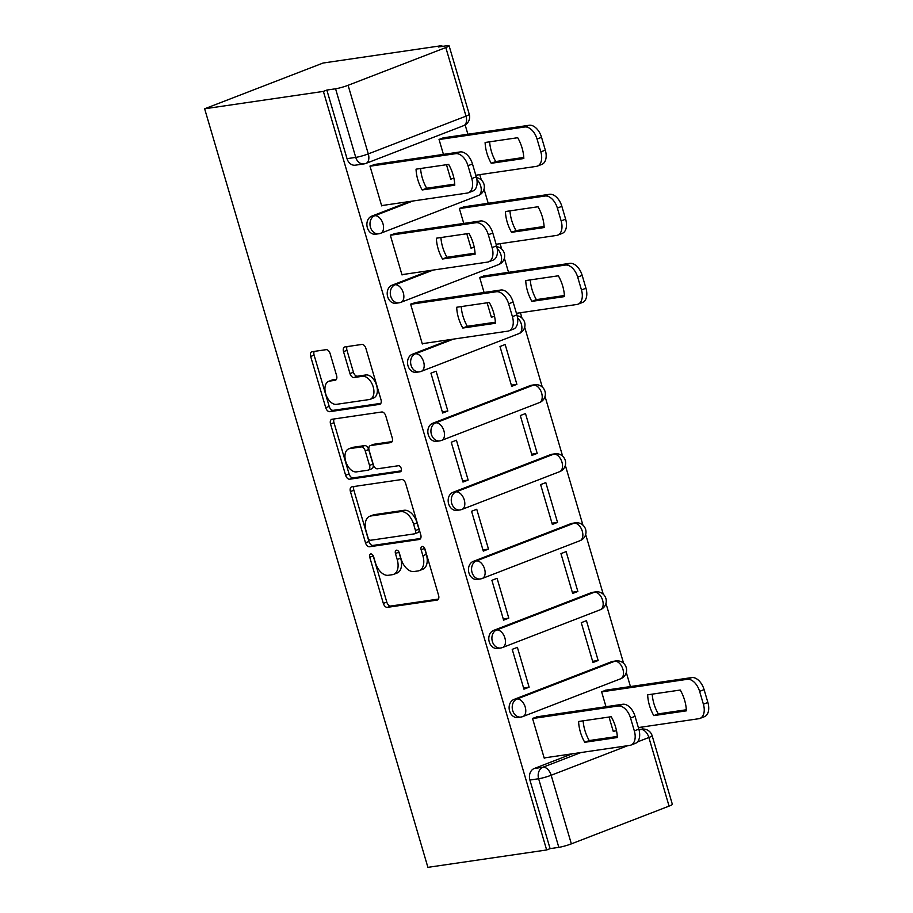 <?xml version="1.0" encoding="UTF-8"?>
<svg xmlns="http://www.w3.org/2000/svg" width="913" height="913" viewBox="0 0 913 913"><rect width="100%" height="100%" fill="white"/><g stroke="black" fill="none" stroke-linecap="round" stroke-linejoin="round"><path stroke-width="1.37" d="M370.792 553.951A3.184 1.929 -111.1 0 0 370.541 554.008A3.184 1.929 -111.1 0 0 369.754 557.272L383.346 603.425A4.554 2.75 -111.1 0 0 387.386 607.362L437.099 600.092A4.554 2.75 -111.1 0 0 437.464 599.989A4.554 2.75 -111.1 0 0 438.582 595.333L425.002 549.181A3.184 1.929 -111.1 0 0 422.171 546.419A3.184 1.929 -111.1 0 0 421.92 546.488A3.184 1.929 -111.1 0 0 421.133 549.752L422.89 555.72A14.574 8.788 -111.1 0 1 419.307 570.614A14.574 8.788 -111.1 0 1 418.143 570.922L414 571.527A14.574 8.788 -111.1 0 1 401.069 558.916L399.312 552.947A3.184 1.929 -111.1 0 0 396.482 550.185A3.184 1.929 -111.1 0 0 396.231 550.254A3.184 1.929 -111.1 0 0 395.443 553.506L397.201 559.486A14.574 8.788 -111.1 0 1 393.617 574.368A14.574 8.788 -111.1 0 1 392.453 574.676L388.31 575.281A14.574 8.788 -111.1 0 1 375.38 562.682L373.622 556.702A3.184 1.929 -111.1 0 0 370.792 553.951M373.097 555.515A3.184 1.929 -111.1 0 0 373.212 555.937L386.792 602.089A4.554 2.75 -111.1 0 0 390.832 606.027L438.457 599.065M424.477 547.983A3.184 1.929 -111.1 0 0 424.579 548.416L426.337 554.385L422.89 555.72M398.787 551.749A3.184 1.929 -111.1 0 0 398.901 552.171L400.659 558.151L397.201 559.486M330.129 353.616A4.554 2.75 -111.1 0 0 326.089 349.668L312.143 351.71A4.554 2.75 -111.1 0 0 311.778 351.813A4.554 2.75 -111.1 0 0 310.66 356.458L325.747 407.723A4.554 2.75 -111.1 0 0 329.787 411.66L379.5 404.379A4.554 2.75 -111.1 0 0 379.865 404.288A4.554 2.75 -111.1 0 0 380.983 399.632L365.896 348.378A4.554 2.75 -111.1 0 0 361.856 344.441L345.011 346.906A4.554 2.75 -111.1 0 0 344.646 346.997A4.554 2.75 -111.1 0 0 343.528 351.653L349.976 373.588A4.554 2.75 -111.1 0 0 354.027 377.526L362.381 376.304A12.189 7.35 -111.1 0 1 372.938 386.051A12.189 7.35 -111.1 0 1 370.187 399.289A12.189 7.35 -111.1 0 1 369.217 399.552L336.486 404.333A12.189 7.35 -111.1 0 1 325.93 394.587A12.189 7.35 -111.1 0 1 328.68 381.349A12.189 7.35 -111.1 0 1 329.65 381.098L335.105 380.299A4.554 2.75 -111.1 0 0 335.459 380.207A4.554 2.75 -111.1 0 0 336.589 375.551L330.129 353.616M204.638 108.784L323.385 91.403L546.647 849.969L427.9 867.35L204.638 108.784L323.065 63.031L441.812 45.65L442.052 46.449M351.904 486.812A4.554 2.75 -111.1 0 0 351.539 486.914A4.554 2.75 -111.1 0 0 350.421 491.571L365.508 542.824A4.554 2.75 -111.1 0 0 369.548 546.761L419.261 539.492A4.554 2.75 -111.1 0 0 419.626 539.389A4.554 2.75 -111.1 0 0 420.745 534.733L405.657 483.479A4.554 2.75 -111.1 0 0 401.617 479.542L351.904 486.812M345.628 475.274L330.54 424.009A4.554 2.75 -111.1 0 1 331.659 419.364A4.554 2.75 -111.1 0 1 332.024 419.261L381.737 411.991A4.554 2.75 -111.1 0 1 385.777 415.929L392.236 437.863A4.554 2.75 -111.1 0 1 391.118 442.52A4.554 2.75 -111.1 0 1 390.753 442.611L370.587 445.567A4.554 2.75 -111.1 0 0 370.221 445.658A4.554 2.75 -111.1 0 0 369.103 450.314L373.383 464.865A4.554 2.75 -111.1 0 0 377.434 468.803L398.422 465.733A3.184 1.929 -111.1 0 1 401.184 468.289A3.184 1.929 -111.1 0 1 400.465 471.747A3.184 1.929 -111.1 0 1 400.214 471.816L349.668 479.211A4.554 2.75 -111.1 0 1 345.628 475.274L349.074 473.938L333.987 422.685L330.54 424.009M642.957 729.065L642.341 726.988M630.438 686.565L626.284 672.436M623.602 663.306L605.97 603.39M603.276 594.272L585.644 534.356M582.962 525.226L565.33 465.31M562.636 456.18L545.004 396.276M542.322 387.146L524.69 327.231M521.996 318.101L520.421 312.737M508.53 272.314L504.364 258.196M501.682 249.066L500.107 243.703M488.204 203.279L484.05 189.151M481.356 180.021L479.781 174.657M467.89 134.234L465.151 124.933M323.385 91.403L326.843 90.067L335.562 88.789A9.278 1.004 -16.4 0 0 348.093 85.297L445.806 47.556A9.278 1.004 -16.4 0 0 449.082 45.753A9.278 1.004 -16.4 0 0 447.085 45.707L438.366 46.985L441.812 45.65M546.647 849.969L550.094 848.634L529.905 780.033A9.278 7.338 -98.3 0 1 534.208 768.518L572.268 753.807M617.165 736.471L589.227 740.557A28.999 17.495 68.9 0 1 583.156 720.825M627.699 745.693L551.167 775.263L571.355 843.863L669.069 806.111L648.869 737.51L637.457 741.927M571.355 843.863A9.278 1.004 163.6 0 1 558.824 847.355L538.636 778.755A9.278 7.338 -98.3 0 1 542.927 767.24L580.988 752.529M550.094 848.634L558.824 847.355M639.077 730.092L640.641 729.487A9.278 5.604 -111.1 0 1 648.869 737.51A9.278 1.004 -16.4 0 0 652.144 735.718L672.345 804.319A9.278 1.004 163.6 0 1 669.069 806.111M606.848 690.011L601.587 691.712L605.992 706.708M537.803 716.694L532.53 718.394L544.251 758.224L545.563 757.722M529.118 687.181L517.386 647.351L512.216 649.348L523.936 689.189L529.118 687.181L523.583 687.991M598.163 660.51L586.443 620.669L581.261 622.677L592.982 662.507L598.163 660.51L592.64 661.32M508.792 618.147L497.071 578.306L491.89 580.314L503.611 620.144L508.792 618.147L503.268 618.957M577.849 591.464L566.128 551.635L560.947 553.632L572.668 593.461L577.849 591.464L572.314 592.275M488.478 549.101L476.746 509.271L471.576 511.269L483.297 551.098L488.478 549.101L482.943 549.911M557.523 522.419L545.803 482.589L540.622 484.598L552.342 524.427L557.523 522.419L552 523.229M468.152 480.067L456.432 440.226L451.25 442.234L462.971 482.064L468.152 480.067L462.629 480.866M537.209 453.384L525.489 413.555L520.307 415.552L532.028 455.382L537.209 453.384L531.674 454.195M447.838 411.021L436.117 371.192L430.936 373.189L442.657 413.018L447.838 411.021L442.303 411.831M516.884 384.339L505.163 344.509L499.982 346.518L511.702 386.347L516.884 384.339L511.36 385.149M415.883 302.454L410.61 304.155L422.331 343.984L423.643 343.471M487.12 302.796L491.388 317.302L492.7 316.8M484.929 275.772L479.667 277.472L484.073 292.468M395.557 233.408L390.296 235.109L402.017 274.939L403.318 274.436M466.794 233.751L471.074 248.268L472.375 247.754M464.614 206.726L459.342 208.426L463.758 223.423M375.243 164.363L369.97 166.063L381.691 205.904L383.004 205.391M446.48 164.705L450.748 179.222L452.061 178.72M379.956 233.443A9.278 7.338 -98.3 0 1 378.701 233.774L375.597 234.219A9.278 7.338 81.7 0 1 367.152 226.915A9.278 7.338 81.7 0 1 371.648 216.187L409.709 201.488M400.271 302.477A9.278 7.338 -98.3 0 1 399.015 302.808L395.922 303.264A9.278 7.338 81.7 0 1 387.466 295.949A9.278 7.338 81.7 0 1 391.974 285.233L430.034 270.522M420.596 371.523A9.278 7.338 -98.3 0 1 419.341 371.853L416.237 372.299A9.278 7.338 81.7 0 1 407.791 364.995A9.278 7.338 81.7 0 1 412.288 354.267L450.349 339.568M440.911 440.557A9.278 7.338 -98.3 0 1 439.655 440.888L436.562 441.344A9.278 7.338 81.7 0 1 428.106 434.029A9.278 7.338 81.7 0 1 432.614 423.312L530.316 385.56L533.409 385.103A9.278 7.338 -98.3 0 1 534.676 384.772L531.583 385.229A9.278 7.338 81.7 0 0 530.316 385.56M461.236 509.602A9.278 7.338 -98.3 0 1 459.969 509.933L456.877 510.39A9.278 7.338 81.7 0 1 448.431 503.074A9.278 7.338 81.7 0 1 452.928 492.347L550.642 454.606L553.735 454.149A9.278 7.338 -98.3 0 1 554.99 453.818L551.897 454.275A9.278 7.338 81.7 0 0 550.642 454.606M481.55 578.637A9.278 7.338 -98.3 0 1 480.295 578.968L477.202 579.424A9.278 7.338 81.7 0 1 468.746 572.12A9.278 7.338 81.7 0 1 473.254 561.392L570.956 523.64L574.049 523.195A9.278 7.338 -98.3 0 1 575.316 522.852L572.223 523.309A9.278 7.338 81.7 0 0 570.956 523.64M501.876 647.682A9.278 7.338 -98.3 0 1 500.609 648.013L497.517 648.47A9.278 7.338 81.7 0 1 489.06 641.154A9.278 7.338 81.7 0 1 493.568 630.427L591.282 592.685L594.374 592.229A9.278 7.338 -98.3 0 1 595.63 591.898L592.537 592.354A9.278 7.338 81.7 0 0 591.282 592.685M522.19 716.716A9.278 7.338 -98.3 0 1 520.935 717.059L517.842 717.504A9.278 7.338 81.7 0 1 509.386 710.2A9.278 7.338 81.7 0 1 513.893 699.472L611.596 661.72L614.689 661.274A9.278 7.338 -98.3 0 1 615.955 660.944L612.863 661.389A9.278 7.338 81.7 0 0 611.596 661.72M609.039 717.036L613.308 731.553L614.609 731.039M444.289 137.692L439.027 139.392L443.433 154.388M326.843 90.067L347.031 158.668A9.278 7.338 81.7 0 0 355.283 165.185L364.002 163.906A9.278 7.338 -98.3 0 1 355.75 157.39L335.562 88.789M393.617 574.368L397.064 573.044A14.574 8.788 -111.1 0 0 400.659 558.151M419.307 570.614L422.753 569.278A14.574 8.788 -111.1 0 0 426.337 554.385M353.993 486.515A4.554 2.75 -111.1 0 0 353.867 490.235L368.955 541.489A4.554 2.75 -111.1 0 0 372.995 545.426L420.619 538.465M367.962 537.483A3.184 1.929 -111.1 0 0 370.792 540.234L414.434 533.854A3.184 1.929 -111.1 0 0 414.685 533.785A3.184 1.929 -111.1 0 0 415.472 530.521L413.623 524.222A14.574 8.788 -111.1 0 0 400.693 511.622L370.861 515.982A14.574 8.788 -111.1 0 0 369.697 516.29A14.574 8.788 -111.1 0 0 366.113 531.183L367.962 537.483M417.892 532.519A3.184 1.929 -111.1 0 0 418.143 532.45A3.184 1.929 -111.1 0 0 418.93 529.186L415.472 530.521M369.697 516.29L373.155 514.955A14.574 8.788 -111.1 0 1 374.307 514.658L404.139 510.287A14.574 8.788 -111.1 0 1 417.07 522.898L418.93 529.186M334.112 418.964A4.554 2.75 -111.1 0 0 333.987 422.685M392.111 441.584L374.045 444.232A4.554 2.75 -111.1 0 0 373.679 444.323A4.554 2.75 -111.1 0 0 373.349 444.494M401.275 470.834L353.114 477.876L349.668 479.211M349.668 448.625A12.189 7.35 -111.1 0 0 348.698 448.888A12.189 7.35 -111.1 0 0 345.947 462.115A12.189 7.35 -111.1 0 0 356.504 471.873L368.042 470.184A4.554 2.75 -111.1 0 0 368.396 470.081A4.554 2.75 -111.1 0 0 369.525 465.436L365.234 450.885A4.554 2.75 -111.1 0 0 361.194 446.936L349.668 448.625L353.114 447.29A12.189 7.35 -111.1 0 0 352.144 447.553L348.698 448.888M371.488 468.848A4.554 2.75 -111.1 0 0 371.853 468.757A4.554 2.75 -111.1 0 0 372.972 464.101L369.525 465.436M353.114 447.29L364.652 445.601A4.554 2.75 -111.1 0 1 368.692 449.55L372.972 464.101M349.074 473.938A4.554 2.75 -111.1 0 0 353.114 477.876M328.68 381.349L332.127 380.013A12.189 7.35 -111.1 0 1 333.097 379.762L336.463 379.272M370.187 399.289L373.645 397.954A12.189 7.35 -111.1 0 0 376.384 384.727A12.189 7.35 -111.1 0 0 365.828 374.969L362.381 376.304M347.1 346.598A4.554 2.75 -111.1 0 0 346.974 350.318L353.434 372.253A4.554 2.75 -111.1 0 0 357.474 376.19L365.828 374.969M314.232 351.414A4.554 2.75 -111.1 0 0 314.106 355.134L329.194 406.388A4.554 2.75 -111.1 0 0 333.234 410.325L380.858 403.352M653.788 715.609L686.382 710.839A28.999 17.495 -111.1 0 0 680.265 690.034L647.671 694.816A28.999 17.495 -111.1 0 0 653.788 715.609L658.273 713.875L686.325 709.766M613.216 731.245L616.515 730.765M638.358 727.57L698.856 718.714A13.923 8.4 -111.1 0 0 699.963 718.417A13.923 8.4 -111.1 0 0 703.387 704.197L699.609 691.358A13.923 8.4 -111.1 0 0 687.261 679.318L601.621 691.86M652.213 694.142A28.999 17.495 -111.1 0 0 658.273 713.875M605.456 690.217L691.746 677.583A13.923 8.4 68.9 0 1 704.094 689.623L707.872 702.462A13.923 8.4 68.9 0 1 704.448 716.682L699.963 718.417M536.399 716.899L622.689 704.265A13.923 8.4 68.9 0 1 635.049 716.306L638.826 729.145A13.923 8.4 68.9 0 1 635.391 743.365L630.906 745.099A13.923 8.4 -111.1 0 0 634.33 730.879L630.552 718.04A13.923 8.4 -111.1 0 0 618.204 706L622.689 704.265M584.742 742.292L617.336 737.521A28.999 17.495 68.9 0 0 611.208 716.716L578.614 721.487A28.999 17.495 68.9 0 0 584.742 742.292L589.227 740.557M544.171 757.927L629.799 745.385A13.923 8.4 -111.1 0 0 630.906 745.099M532.576 718.531L618.204 706M531.868 301.37L564.462 296.599A28.999 17.495 -111.1 0 0 558.345 275.794L525.751 280.565A28.999 17.495 -111.1 0 0 531.868 301.37L536.353 299.635L564.417 295.527M491.297 317.005L494.595 316.514M516.438 313.319L576.936 304.463A13.923 8.4 -111.1 0 0 578.043 304.177A13.923 8.4 -111.1 0 0 581.467 289.957L577.689 277.118A13.923 8.4 -111.1 0 0 565.341 265.078L479.702 277.609M530.293 279.903A28.999 17.495 -111.1 0 0 536.353 299.635M483.536 275.977L569.826 263.343A13.923 8.4 68.9 0 1 582.174 275.384L585.952 288.223A13.923 8.4 68.9 0 1 582.528 302.443L578.043 304.177M462.823 328.041A28.999 17.495 68.9 0 1 456.694 307.247L489.288 302.477A28.999 17.495 68.9 0 1 495.417 323.27L462.823 328.041L467.308 326.306A28.999 17.495 68.9 0 1 461.236 306.585M467.308 326.306L495.36 322.209M414.479 302.648L500.781 290.026A13.923 8.4 68.9 0 1 513.129 302.066L516.906 314.894A13.923 8.4 68.9 0 1 513.483 329.114L508.986 330.848A13.923 8.4 -111.1 0 0 512.41 316.628L508.632 303.801A13.923 8.4 -111.1 0 0 496.284 291.749L500.781 290.026M422.251 343.676L507.879 331.145A13.923 8.4 -111.1 0 0 508.986 330.848M410.656 304.291L496.284 291.749M511.554 232.324L544.148 227.554A28.999 17.495 -111.1 0 0 538.019 206.76L505.425 211.531A28.999 17.495 -111.1 0 0 511.554 232.324L516.039 230.59L544.091 226.481M470.982 247.959L474.281 247.48M496.124 244.285L556.61 235.428A13.923 8.4 -111.1 0 0 557.717 235.132A13.923 8.4 -111.1 0 0 561.141 220.912L557.364 208.073A13.923 8.4 -111.1 0 0 545.015 196.033L459.387 208.575M509.968 210.857A28.999 17.495 -111.1 0 0 516.039 230.59M463.222 206.931L549.512 194.298A13.923 8.4 68.9 0 1 561.86 206.338L565.638 219.177A13.923 8.4 68.9 0 1 562.214 233.397L557.717 235.132M442.497 259.007A28.999 17.495 68.9 0 1 436.38 238.202L468.974 233.431A28.999 17.495 68.9 0 1 475.091 254.236L442.497 259.007L446.982 257.272A28.999 17.495 68.9 0 1 440.922 237.54M446.982 257.272L475.045 253.163M394.165 233.614L480.455 220.98A13.923 8.4 68.9 0 1 492.803 233.02L496.581 245.859A13.923 8.4 68.9 0 1 493.157 260.079L488.672 261.814A13.923 8.4 -111.1 0 0 492.096 247.594L488.318 234.755A13.923 8.4 -111.1 0 0 475.97 222.715L480.455 220.98M401.925 274.642L487.565 262.099A13.923 8.4 -111.1 0 0 488.672 261.814M390.33 235.246L475.97 222.715M491.228 163.29L523.822 158.52A28.999 17.495 -111.1 0 0 517.705 137.715L485.111 142.485A28.999 17.495 -111.1 0 0 491.228 163.29L495.725 161.555L523.777 157.447M450.657 178.925L453.955 178.434M475.799 175.239L536.296 166.383A13.923 8.4 -111.1 0 0 537.403 166.098A13.923 8.4 -111.1 0 0 540.827 151.866L537.049 139.038A13.923 8.4 -111.1 0 0 524.701 126.998L439.062 139.529M489.653 141.823A28.999 17.495 -111.1 0 0 495.725 161.555M442.896 137.897L529.186 125.264A13.923 8.4 68.9 0 1 541.535 137.304L545.312 150.131A13.923 8.4 68.9 0 1 541.888 164.363L537.403 166.098M422.183 189.961A28.999 17.495 68.9 0 1 416.054 169.167L448.648 164.397A28.999 17.495 68.9 0 1 454.777 185.191L422.183 189.961L426.668 188.226A28.999 17.495 68.9 0 1 420.596 168.494M426.668 188.226L454.72 184.118M373.851 164.568L460.141 151.935A13.923 8.4 68.9 0 1 472.489 163.975L476.266 176.814A13.923 8.4 68.9 0 1 472.843 191.034L468.346 192.769A13.923 8.4 -111.1 0 0 471.77 178.549L467.992 165.709A13.923 8.4 -111.1 0 0 455.644 153.669L460.141 151.935M381.611 205.596L467.239 193.065A13.923 8.4 -111.1 0 0 468.346 192.769M370.016 166.212L455.644 153.669M373.212 555.937L369.754 557.272M424.579 548.416L421.133 549.752M398.901 552.171L395.443 553.506M348.093 85.297L368.293 153.898L465.995 116.145L445.806 47.556M534.208 768.518L542.927 767.24A9.278 5.604 -111.1 0 1 551.167 775.263A9.278 1.004 163.6 0 1 538.636 778.755L529.905 780.033M638.986 729.727L640.641 729.487A9.278 7.338 -98.3 0 1 641.896 729.156L638.952 729.59M371.648 216.187L374.741 215.73L412.802 201.031M391.974 285.233L395.067 284.776L433.127 270.077M412.288 354.267L415.381 353.81L453.441 339.111M432.614 423.312L435.706 422.856L533.409 385.103A9.278 5.604 68.9 0 1 541.649 393.138A9.278 5.604 -111.1 0 1 539.366 402.622A9.278 9.278 0 0 0 534.676 384.772M452.928 492.347L456.021 491.902L553.735 454.149A9.278 5.604 68.9 0 1 561.963 462.172A9.278 5.604 -111.1 0 1 559.68 471.656A9.278 9.278 0 0 0 554.99 453.818M473.254 561.392L476.346 560.936L574.049 523.195A9.278 5.604 68.9 0 1 582.289 531.218A9.278 5.604 -111.1 0 1 580.006 540.701A9.278 9.278 0 0 0 575.316 522.852M493.568 630.427L496.661 629.981L594.374 592.229A9.278 5.604 68.9 0 1 602.603 600.252A9.278 5.604 -111.1 0 1 600.32 609.736A9.278 9.278 0 0 0 595.63 591.898M513.893 699.472L516.986 699.016L614.689 661.274A9.278 5.604 68.9 0 1 622.928 669.297A9.278 5.604 -111.1 0 1 620.646 678.781A9.278 9.278 0 0 0 615.955 660.944M520.935 717.059A9.278 7.338 -98.3 0 1 512.478 709.743A9.278 7.338 -98.3 0 1 516.986 699.016A9.278 5.604 68.9 0 1 525.215 707.05A9.278 5.604 68.9 0 1 522.932 716.534A9.278 9.278 0 0 1 520.935 717.059M500.609 648.013A9.278 7.338 -98.3 0 1 492.164 640.698A9.278 7.338 -98.3 0 1 496.661 629.981A9.278 5.604 68.9 0 1 504.9 638.004A9.278 5.604 68.9 0 1 502.618 647.488A9.278 9.278 0 0 1 500.609 648.013M480.295 578.968A9.278 7.338 -98.3 0 1 471.838 571.664A9.278 7.338 -98.3 0 1 476.346 560.936A9.278 5.604 68.9 0 1 484.575 568.97A9.278 5.604 68.9 0 1 482.292 578.443A9.278 9.278 0 0 1 480.295 578.968M459.969 509.933A9.278 7.338 -98.3 0 1 451.524 502.618A9.278 7.338 -98.3 0 1 456.021 491.902A9.278 5.604 68.9 0 1 464.261 499.925A9.278 5.604 68.9 0 1 461.978 509.408A9.278 9.278 0 0 1 459.969 509.933M439.655 440.888A9.278 7.338 -98.3 0 1 431.198 433.584A9.278 7.338 -98.3 0 1 435.706 422.856A9.278 5.604 68.9 0 1 443.935 430.879A9.278 5.604 68.9 0 1 441.652 440.363A9.278 9.278 0 0 1 439.655 440.888M419.341 371.853A9.278 7.338 -98.3 0 1 410.884 364.538A9.278 7.338 -98.3 0 1 415.381 353.81A9.278 5.604 68.9 0 1 423.621 361.845A9.278 5.604 68.9 0 1 421.338 371.329A9.278 9.278 0 0 1 419.341 371.853M399.015 302.808A9.278 7.338 -98.3 0 1 390.559 295.504A9.278 7.338 -98.3 0 1 395.067 284.776A9.278 5.604 68.9 0 1 403.295 292.799A9.278 5.604 68.9 0 1 401.012 302.283A9.278 9.278 0 0 1 399.015 302.808M378.701 233.774A9.278 7.338 -98.3 0 1 370.244 226.458A9.278 7.338 -98.3 0 1 374.741 215.73A9.278 5.604 68.9 0 1 382.981 223.765A9.278 5.604 68.9 0 1 380.698 233.249A9.278 9.278 0 0 1 378.701 233.774M517.545 317.804A9.278 5.604 68.9 0 1 521.323 324.092A9.278 5.604 -111.1 0 1 519.041 333.576A9.278 9.278 0 0 0 517.135 315.75M497.231 248.77A9.278 5.604 68.9 0 1 501.009 255.058A9.278 5.604 -111.1 0 1 498.726 264.53A9.278 9.278 0 0 0 496.82 246.704M476.906 179.724A9.278 5.604 68.9 0 1 480.683 186.012A9.278 5.604 -111.1 0 1 478.401 195.496A9.278 9.278 0 0 0 476.495 177.67M347.031 158.668L355.75 157.39A9.278 1.004 163.6 0 0 368.293 153.898A9.278 5.604 68.9 0 1 365.999 163.381L463.713 125.629A9.278 9.278 0 0 0 469.271 114.353L449.082 45.753M365.268 163.575A9.278 7.338 -98.3 0 1 364.002 163.906A9.278 9.278 0 0 0 365.999 163.381M469.271 114.353A9.278 1.004 -16.4 0 1 465.995 116.145A9.278 5.604 68.9 0 1 463.713 125.629M437.795 599.818L437.099 600.092M390.832 606.027L387.386 607.362M386.792 602.089L383.346 603.425M419.957 539.218L419.261 539.492M372.995 545.426L369.548 546.761M368.955 541.489L365.508 542.824M353.867 490.235L350.421 491.571M417.07 522.898L413.623 524.222M404.139 510.287L400.693 511.622M374.307 514.658L370.861 515.982M391.449 442.349L390.753 442.611M374.045 444.232L370.587 445.567M368.692 449.55L365.234 450.885M364.652 445.601L361.194 446.936M335.801 380.025L335.105 380.299M333.097 379.762L329.65 381.098M357.474 376.19L354.027 377.526M353.434 372.253L349.976 373.588M346.974 350.318L343.528 351.653M380.196 404.117L379.5 404.379M333.234 410.325L329.787 411.66M329.194 406.388L325.747 407.723M314.106 355.134L310.66 356.458M691.746 677.583L687.261 679.318M704.094 689.623L699.609 691.358M707.872 702.462L703.387 704.197M634.33 730.879L638.826 729.145M630.552 718.04L635.049 716.306M569.826 263.343L565.341 265.078M582.174 275.384L577.689 277.118M585.952 288.223L581.467 289.957M512.41 316.628L516.906 314.894M508.632 303.801L513.129 302.066M549.512 194.298L545.015 196.033M561.86 206.338L557.364 208.073M565.638 219.177L561.141 220.912M492.096 247.594L496.581 245.859M488.318 234.755L492.803 233.02M529.186 125.264L524.701 126.998M541.535 137.304L537.049 139.038M545.312 150.131L540.827 151.866M471.77 178.549L476.266 176.814M467.992 165.709L472.489 163.975M620.646 678.781L522.932 716.534M600.32 609.736L502.618 647.488M580.006 540.701L482.292 578.443M559.68 471.656L461.978 509.408M539.366 402.622L441.652 440.363M519.041 333.576L421.338 371.329M498.726 264.53L401.012 302.283M478.401 195.496L380.698 233.249M652.144 735.718A9.278 9.278 0 0 0 641.896 729.156M418.143 532.45L414.685 533.785M373.679 444.323L370.221 445.658M371.853 468.757L368.396 470.081"/></g></svg>
